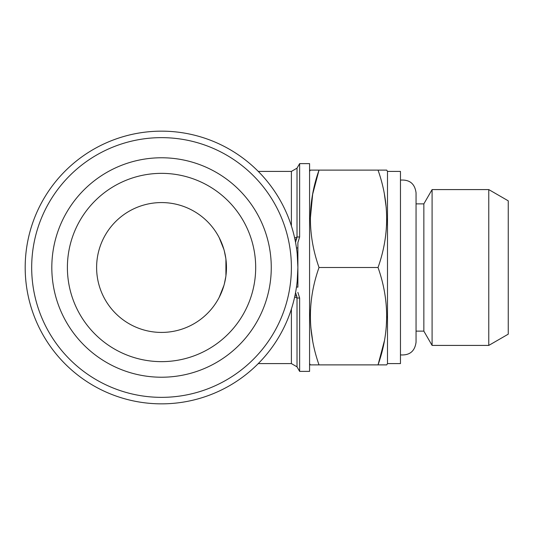 <?xml version="1.0" encoding="UTF-8"?>
<svg xmlns="http://www.w3.org/2000/svg" width="535" height="535" viewBox="0 0 535 535"><rect width="100%" height="100%" fill="white"/><g stroke="black" fill="none" stroke-linecap="round" stroke-linejoin="round"><path stroke-width="0.8" d="M294.604 237.761A6.494 1.993 180 0 0 297.019 237.025L299.64 236.945L297.888 242.609L297.888 247.819A12.987 11.342 -90 0 1 296.484 248.006M299.64 236.945L299.64 163.616L297.019 168.164L297.019 237.025L295.541 242.308M297.888 242.609L297.888 281.343L297.888 253.657L297.199 253.817M296.484 286.994A12.987 11.342 -90 0 1 297.888 287.181L297.888 281.343L297.199 281.136L297.888 267.5L297.199 253.864M297.888 287.181L297.888 285.891M297.888 284.526L297.888 283.891M297.888 251.089L297.888 250.634M297.888 249.129L297.888 248.019M297.888 292.391L299.64 298.055L299.64 371.384L309.571 371.384L309.571 163.616L299.64 163.616M384.384 340.842L378.038 364.89C389.507 332.516 389.507 300.048 378.038 267.5C389.507 235.119 389.507 202.658 378.038 170.11L378.044 170.137M384.397 194.225L386.25 207.754M386.738 218.802L386.564 225.295M310.32 218.802L312.661 194.218L319.02 170.11C307.545 202.484 307.545 234.952 319.02 267.5C307.545 299.881 307.545 332.342 319.02 364.89L319.014 364.863M386.738 316.198L386.257 327.213M312.661 340.775L310.808 327.246M310.32 316.198L310.487 309.705M387.487 363.593L400.468 363.593L400.468 171.407L387.487 171.407L387.487 363.593L386.738 364.89L310.32 364.89L309.571 363.593M309.571 171.407L310.32 170.11L386.738 170.11L387.487 171.407M216.535 232.992L217.671 234.872M219.163 237.58L223.924 249.504M224.325 250.968L225.823 258.405M225.917 259.06L225.924 275.846M225.837 276.515L224.346 283.945M223.971 285.329L219.169 297.406M217.685 300.108L216.782 301.606M216.227 302.489L214.809 304.616M213.545 306.368L212.408 307.846M211.566 308.882L210.924 309.651M216.514 302.048L217.665 300.135M219.156 297.433L223.884 285.63M224.319 284.058L225.235 280.066M225.91 275.98L226.265 272.596M226.465 267.533L226.272 262.511M225.844 258.552L224.352 251.055M223.891 249.41L219.176 237.607M217.678 234.885L217.116 233.942M161.537 157.771A109.728 109.728 0 0 1 256.566 322.364A109.728 109.728 0 0 1 66.514 322.364A109.728 109.728 0 0 1 161.537 157.771M161.537 173.353A94.147 94.147 0 0 1 243.071 314.573A94.147 94.147 0 0 1 80.009 314.573A94.147 94.147 0 0 1 161.537 173.353M297.072 252.654L296.898 251.102M296.624 248.982L296.216 246.234M295.674 243.057L295.347 241.325M294.979 239.513L294.584 237.667M161.537 131.155A136.345 136.345 0 0 1 279.618 335.672A136.345 136.345 0 0 1 43.455 335.672A136.345 136.345 0 0 1 161.537 131.155M294.497 297.694L294.832 296.209M295.133 294.758L295.414 293.334M295.487 292.946L295.674 291.943M296.216 288.773L296.617 286.031M296.892 283.904L297.072 282.353M297.112 282.019L297.146 281.677M294.912 239.172A6.494 1.906 -169.6 0 0 296.738 238.904M488.769 345.416L488.769 189.584L508.25 200.832L508.25 334.168L488.769 345.416L432.093 345.416L432.093 189.584L488.769 189.584M416.056 331.132L423.847 331.132L432.093 345.416M423.847 331.132L423.847 203.868L432.093 189.584M294.912 295.828A6.494 1.906 169.6 0 1 296.738 296.096L297.019 297.975A6.494 1.993 0 0 0 294.604 297.239M161.537 137.642A129.858 129.858 0 0 1 273.994 332.429A129.858 129.858 0 0 1 49.08 332.429A129.858 129.858 0 0 1 161.537 137.642M319.02 267.5L378.038 267.5M161.537 202.571A64.929 64.929 0 0 1 217.765 299.961A64.929 64.929 0 0 1 105.308 299.961A64.929 64.929 0 0 1 161.537 202.571M299.64 298.055L297.019 297.975L297.019 366.836L299.64 371.384M295.541 292.692L296.738 296.096M258.271 363.593L291.394 363.593L291.394 309.076M291.394 225.924L291.394 171.407L258.271 171.407M400.468 180.108C409.649 179.472 414.846 183.712 416.056 192.834L416.056 342.166C414.846 351.288 409.649 355.528 400.468 354.892M416.056 203.868L423.847 203.868M291.394 363.593L297.019 366.836M297.019 168.164L291.394 171.407"/></g></svg>
